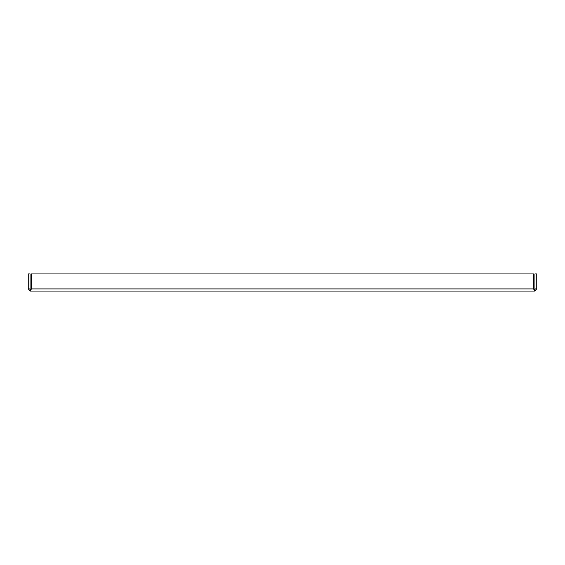 <?xml version="1.0" encoding="UTF-8"?>
<svg xmlns="http://www.w3.org/2000/svg" width="565" height="565" viewBox="0 0 565 565"><rect width="100%" height="100%" fill="white"/><g stroke="black" fill="none" stroke-linecap="round" stroke-linejoin="round"><path stroke-width="0.85" d="M534.914 288.92L534.61 291.06L536.75 288.92L536.75 273.94L534.914 273.94L534.914 288.92L536.75 288.92M30.39 291.06L31.379 288.92L31.379 273.94L533.621 273.94L533.621 288.92L534.61 291.06L30.39 291.06L30.39 289.224L31.379 288.92L30.39 291.06L28.25 288.92L28.25 273.94L30.086 273.94L30.086 288.92L28.25 288.92M534.61 289.224L533.621 288.92L534.61 289.224M31.379 288.92L533.621 288.92"/></g></svg>
